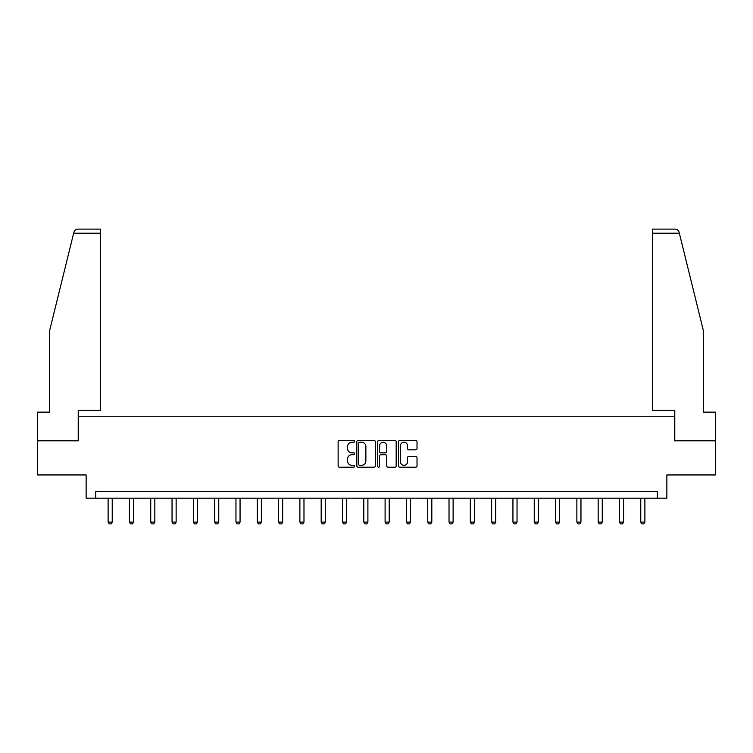 <?xml version="1.0" encoding="UTF-8"?>
<svg xmlns="http://www.w3.org/2000/svg" width="753" height="753" viewBox="0 0 753 753"><rect width="100%" height="100%" fill="white"/><g stroke="black" fill="none" stroke-linecap="round" stroke-linejoin="round"><path stroke-width="1.13" d="M354.644 441.324A0.941 0.941 0 0 0 353.712 440.383L339.462 440.383A1.337 1.337 0 0 0 338.125 441.729L338.125 465.853A1.337 1.337 0 0 0 339.462 467.199L353.712 467.199A0.941 0.941 0 0 0 354.644 466.258A0.941 0.941 0 0 0 353.712 465.316L351.867 465.316A4.292 4.292 0 0 1 347.575 461.024L347.575 459.019A4.292 4.292 0 0 1 351.867 454.727L353.712 454.727A0.941 0.941 0 0 0 354.644 453.786A0.941 0.941 0 0 0 353.712 452.854L351.867 452.854A4.292 4.292 0 0 1 347.575 448.562L347.575 446.548A4.292 4.292 0 0 1 351.867 442.256L353.712 442.256A0.941 0.941 0 0 0 354.644 441.324M415.675 449.833A1.337 1.337 0 0 0 417.021 448.496L417.021 441.729A1.337 1.337 0 0 0 415.675 440.383L399.862 440.383A1.337 1.337 0 0 0 398.516 441.729L398.516 465.853A1.337 1.337 0 0 0 399.862 467.199L415.675 467.199A1.337 1.337 0 0 0 417.021 465.853L417.021 457.673A1.337 1.337 0 0 0 415.675 456.337L408.907 456.337A1.337 1.337 0 0 0 407.571 457.673L407.571 461.73A3.586 3.586 0 0 1 403.985 465.316A3.586 3.586 0 0 1 400.398 461.73L400.398 445.842A3.586 3.586 0 0 1 403.985 442.256A3.586 3.586 0 0 1 407.571 445.842L407.571 448.496A1.337 1.337 0 0 0 408.907 449.833L415.675 449.833M657.303 498.175L666.866 498.175L666.866 474.955L715.35 474.955L715.35 440.816L674.65 440.816L674.65 416.23L78.35 416.23L78.35 440.816L37.65 440.816L37.65 474.955L86.134 474.955L86.134 498.175L657.303 498.175L657.303 491.351L95.697 491.351L95.697 498.175M375.323 441.729A1.337 1.337 0 0 0 373.987 440.383L358.164 440.383A1.337 1.337 0 0 0 356.828 441.729L356.828 465.853A1.337 1.337 0 0 0 358.164 467.199L373.987 467.199A1.337 1.337 0 0 0 375.323 465.853L375.323 441.729M379.013 440.383L394.836 440.383A1.337 1.337 0 0 1 396.172 441.729L396.172 465.853A1.337 1.337 0 0 1 394.836 467.199L388.059 467.199A1.337 1.337 0 0 1 386.722 465.853L386.722 456.064A1.337 1.337 0 0 0 385.385 454.727L380.886 454.727A1.337 1.337 0 0 0 379.55 456.064L379.55 466.258A0.941 0.941 0 0 1 378.608 467.199A0.941 0.941 0 0 1 377.677 466.258L377.677 441.729A1.337 1.337 0 0 1 379.013 440.383M359.642 442.256A0.941 0.941 0 0 0 358.701 443.197L358.701 464.385A0.941 0.941 0 0 0 359.642 465.316L361.581 465.316A4.292 4.292 0 0 0 365.873 461.024L365.873 446.548A4.292 4.292 0 0 0 361.581 442.256L359.642 442.256M386.722 445.917A3.586 3.586 0 0 0 383.136 442.331A3.586 3.586 0 0 0 379.55 445.917L379.55 451.508A1.337 1.337 0 0 0 380.886 452.854L385.385 452.854A1.337 1.337 0 0 0 386.722 451.508L386.722 445.917M108.121 498.175L108.121 522.102L112.225 522.102L112.225 498.175M112.225 522.102L111.199 523.881L109.147 523.881L108.121 522.102M73.653 233.214L73.898 232.235C74.519 230.296 75.837 229.26 77.87 229.119L100.61 229.119L100.61 233.214L73.653 233.214L49.397 331.555L49.397 412.136L37.65 412.136L37.65 440.816M78.218 440.816L78.218 410.357L100.61 410.357L100.61 233.214M715.35 440.816L715.35 412.136L703.603 412.136L703.603 331.555L679.102 232.235C678.481 230.296 677.163 229.26 675.13 229.119L652.39 229.119L652.39 410.357L674.782 410.357L674.782 440.816M129.431 498.175L129.431 522.102L133.526 522.102L133.526 498.175M133.526 522.102L132.5 523.881L130.457 523.881L129.431 522.102M150.741 498.175L150.741 522.102L154.836 522.102L154.836 498.175M154.836 522.102L153.81 523.881L151.758 523.881L150.741 522.102M172.042 498.175L172.042 522.102L176.136 522.102L176.136 498.175M176.136 522.102L175.12 523.881L173.068 523.881L172.042 522.102M193.352 498.175L193.352 522.102L197.446 522.102L197.446 498.175M197.446 522.102L196.42 523.881L194.378 523.881L193.352 522.102M214.652 498.175L214.652 522.102L218.756 522.102L218.756 498.175M218.756 522.102L217.73 523.881L215.678 523.881L214.652 522.102M235.962 498.175L235.962 522.102L240.056 522.102L240.056 498.175M240.056 522.102L239.03 523.881L236.988 523.881L235.962 522.102M257.272 498.175L257.272 522.102L261.366 522.102L261.366 498.175M261.366 522.102L260.34 523.881L258.288 523.881L257.272 522.102M278.572 498.175L278.572 522.102L282.667 522.102L282.667 498.175M282.667 522.102L281.65 523.881L279.598 523.881L278.572 522.102M299.882 498.175L299.882 522.102L303.977 522.102L303.977 498.175M303.977 522.102L302.951 523.881L300.908 523.881L299.882 522.102M321.183 498.175L321.183 522.102L325.287 522.102L325.287 498.175M325.287 522.102L324.261 523.881L322.209 523.881L321.183 522.102M342.493 498.175L342.493 522.102L346.587 522.102L346.587 498.175M346.587 522.102L345.561 523.881L343.519 523.881L342.493 522.102M363.803 498.175L363.803 522.102L367.897 522.102L367.897 498.175M367.897 522.102L366.871 523.881L364.819 523.881L363.803 522.102M385.103 498.175L385.103 522.102L389.197 522.102L389.197 498.175M389.197 522.102L388.181 523.881L386.129 523.881L385.103 522.102M406.413 498.175L406.413 522.102L410.507 522.102L410.507 498.175M410.507 522.102L409.481 523.881L407.439 523.881L406.413 522.102M427.713 498.175L427.713 522.102L431.817 522.102L431.817 498.175M431.817 522.102L430.791 523.881L428.739 523.881L427.713 522.102M449.023 498.175L449.023 522.102L453.118 522.102L453.118 498.175M453.118 522.102L452.092 523.881L450.049 523.881L449.023 522.102M470.333 498.175L470.333 522.102L474.428 522.102L474.428 498.175M474.428 522.102L473.402 523.881L471.35 523.881L470.333 522.102M491.634 498.175L491.634 522.102L495.728 522.102L495.728 498.175M495.728 522.102L494.712 523.881L492.66 523.881L491.634 522.102M512.944 498.175L512.944 522.102L517.038 522.102L517.038 498.175M517.038 522.102L516.012 523.881L513.97 523.881L512.944 522.102M534.244 498.175L534.244 522.102L538.348 522.102L538.348 498.175M538.348 522.102L537.322 523.881L535.27 523.881L534.244 522.102M555.554 498.175L555.554 522.102L559.648 522.102L559.648 498.175M559.648 522.102L558.622 523.881L556.58 523.881L555.554 522.102M576.864 498.175L576.864 522.102L580.958 522.102L580.958 498.175M580.958 522.102L579.932 523.881L577.88 523.881L576.864 522.102M598.164 498.175L598.164 522.102L602.259 522.102L602.259 498.175M602.259 522.102L601.242 523.881L599.19 523.881L598.164 522.102M619.474 498.175L619.474 522.102L623.569 522.102L623.569 498.175M623.569 522.102L622.543 523.881L620.5 523.881L619.474 522.102M640.775 498.175L640.775 522.102L644.879 522.102L644.879 498.175M644.879 522.102L643.853 523.881L641.801 523.881L640.775 522.102M679.347 233.214L652.39 233.214"/></g></svg>
